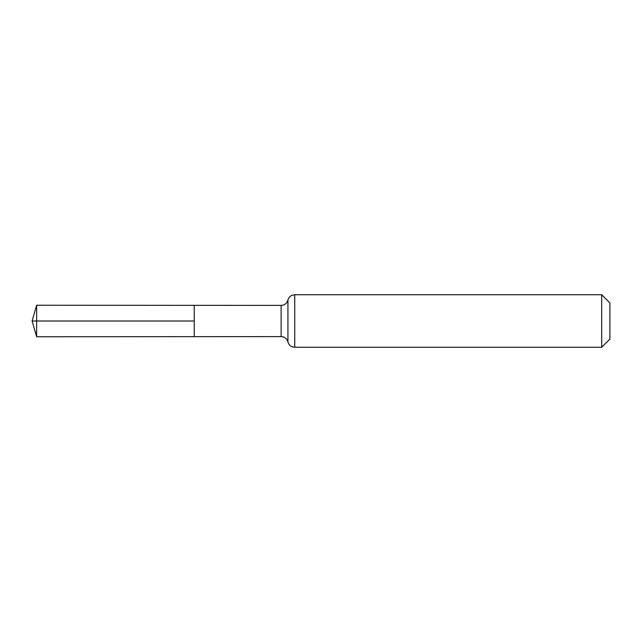 <?xml version="1.0" encoding="UTF-8"?>
<svg xmlns="http://www.w3.org/2000/svg" width="642" height="642" viewBox="0 0 642 642"><rect width="100%" height="100%" fill="white"/><g stroke="black" fill="none" stroke-linecap="round" stroke-linejoin="round"><path stroke-width="0.96" d="M194.237 321L194.237 305.343L36.65 305.239L36.65 336.761L194.237 336.657L194.237 305.343L281.132 305.391L281.132 336.609L194.237 336.657L194.237 321M601.714 294.734L601.714 347.266L609.9 339.08L609.9 302.92L601.714 294.734L294.734 294.734L292.142 295.232C289.967 296.163 288.563 297.776 287.937 300.063L287.014 302.197C285.594 304.26 283.636 305.327 281.132 305.391M36.65 336.761L32.1 321L194.237 321L36.65 321M601.714 347.266L294.734 347.266L294.734 294.734M294.734 347.266L292.142 346.768C289.967 345.837 288.563 344.224 287.937 341.937L287.937 300.063M287.937 341.937L287.014 339.803C285.594 337.74 283.636 336.673 281.132 336.609M32.1 321L36.65 305.239"/></g></svg>
